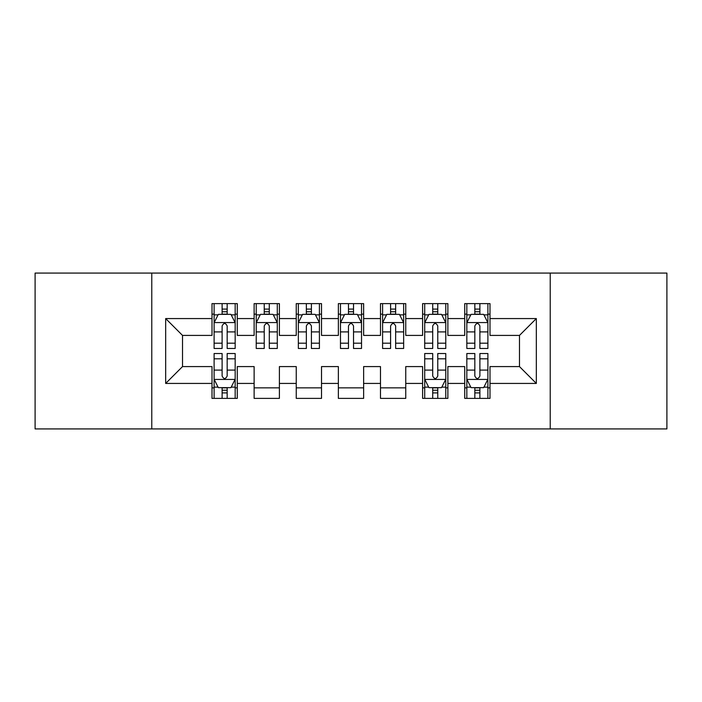 <?xml version="1.0" encoding="UTF-8"?>
<svg xmlns="http://www.w3.org/2000/svg" width="702" height="702" viewBox="0 0 702 702"><rect width="100%" height="100%" fill="white"/><g stroke="black" fill="none" stroke-linecap="round" stroke-linejoin="round"><path stroke-width="1.05" d="M550.228 428.922L666.9 428.922L666.9 273.078L550.228 273.078L550.228 428.922L151.772 428.922L151.772 273.078L35.1 273.078L35.1 428.922L151.772 428.922M550.228 273.078L151.772 273.078M165.672 383.432L165.672 318.568L212.004 318.568L212.004 335.416L182.52 335.416L182.52 366.584L165.672 383.432L212.004 383.432L212.004 398.385L237.276 398.385L237.276 383.432L254.124 383.432L254.124 398.385L279.396 398.385L279.396 383.432L296.244 383.432L296.244 398.385L321.516 398.385L321.516 383.432L338.364 383.432L338.364 398.385L363.636 398.385L363.636 383.432L380.484 383.432L380.484 398.385L405.756 398.385L405.756 383.432L422.604 383.432L422.604 398.385L447.876 398.385L447.876 383.432L464.724 383.432L464.724 398.385L489.996 398.385L489.996 366.584L519.48 366.584L519.48 335.416L489.996 335.416L489.996 318.568L536.328 318.568L536.328 383.432L489.996 383.432M489.996 318.568L489.996 303.615L464.724 303.615L464.724 318.568L447.876 318.568L447.876 303.615L422.604 303.615L422.604 318.568L405.756 318.568L405.756 303.615L380.484 303.615L380.484 318.568L363.636 318.568L363.636 303.615L338.364 303.615L338.364 318.568L321.516 318.568L321.516 303.615L296.244 303.615L296.244 318.568L279.396 318.568L279.396 303.615L254.124 303.615L254.124 318.568L237.276 318.568L237.276 303.615L212.004 303.615L212.004 318.568M447.876 383.432L447.876 366.584L464.724 366.584L464.724 383.432M536.328 318.568L519.48 335.416M405.756 383.432L405.756 366.584L422.604 366.584L422.604 383.432M464.724 318.568L464.724 335.416L447.876 335.416L447.876 318.568M363.636 383.432L363.636 366.584L380.484 366.584L380.484 383.432M422.604 318.568L422.604 335.416L405.756 335.416L405.756 318.568M321.516 383.432L321.516 366.584L338.364 366.584L338.364 383.432M380.484 318.568L380.484 335.416L363.636 335.416L363.636 318.568M279.396 383.432L279.396 366.584L296.244 366.584L296.244 383.432M338.364 318.568L338.364 335.416L321.516 335.416L321.516 318.568M237.276 383.432L237.276 366.584L254.124 366.584L254.124 383.432M296.244 318.568L296.244 335.416L279.396 335.416L279.396 318.568M182.52 366.584L212.004 366.584L212.004 383.432M254.124 318.568L254.124 335.416L237.276 335.416L237.276 318.568M464.724 314.145L466.83 314.145M487.89 314.145L489.996 314.145M422.604 314.145L424.71 314.145M445.77 314.145L447.876 314.145M380.484 314.145L382.59 314.145M403.65 314.145L405.756 314.145M338.364 314.145L340.47 314.145M361.53 314.145L363.636 314.145M296.244 314.145L298.35 314.145M319.41 314.145L321.516 314.145M254.124 314.145L256.23 314.145M277.29 314.145L279.396 314.145M212.004 314.145L214.11 314.145M235.17 314.145L237.276 314.145M212.004 387.855L214.11 387.855M235.17 387.855L237.276 387.855M254.124 387.855L279.396 387.855M296.244 387.855L321.516 387.855M338.364 387.855L363.636 387.855M380.484 387.855L405.756 387.855M422.604 387.855L424.71 387.855M445.77 387.855L447.876 387.855M464.724 387.855L466.83 387.855M487.89 387.855L489.996 387.855M165.672 318.568L182.52 335.416M519.48 366.584L536.328 383.432M227.167 309.091L222.113 309.091M235.17 343.19L227.167 343.19L227.167 348.473L235.17 348.473L235.17 322.78L230.958 314.356L218.322 314.356L214.11 322.78L214.11 348.473L222.113 348.473L222.113 343.19L214.11 343.19M214.11 322.78L214.11 303.615M235.17 322.78L235.17 303.615M222.113 314.356L222.113 303.615M227.167 303.615L227.167 314.356M227.167 343.19L227.167 325.939C225.482 322.692 223.798 322.692 222.113 325.939L222.113 343.19M227.167 314.145L222.113 314.145M222.113 392.909L227.167 392.909M214.11 358.81L222.113 358.81L222.113 353.527L214.11 353.527L214.11 379.22L218.322 387.644L230.958 387.644L235.17 379.22L235.17 353.527L227.167 353.527L227.167 358.81L235.17 358.81M235.17 379.22L235.17 398.385M214.11 379.22L214.11 398.385M227.167 387.644L227.167 398.385M222.113 398.385L222.113 387.644M222.113 358.81L222.113 376.061C223.798 379.308 225.482 379.308 227.167 376.061L227.167 358.81M222.113 387.855L227.167 387.855M269.287 309.091L264.233 309.091M277.29 343.19L269.287 343.19L269.287 348.473L277.29 348.473L277.29 322.78L273.078 314.356L260.442 314.356L256.23 322.78L256.23 348.473L264.233 348.473L264.233 343.19L256.23 343.19M256.23 322.78L256.23 303.615M277.29 322.78L277.29 303.615M264.233 314.356L264.233 303.615M269.287 303.615L269.287 314.356M269.287 343.19L269.287 325.939C267.602 322.692 265.918 322.692 264.233 325.939L264.233 343.19M269.287 314.145L264.233 314.145M311.407 309.091L306.353 309.091M319.41 343.19L311.407 343.19L311.407 348.473L319.41 348.473L319.41 322.78L315.198 314.356L302.562 314.356L298.35 322.78L298.35 348.473L306.353 348.473L306.353 343.19L298.35 343.19M298.35 322.78L298.35 303.615M319.41 322.78L319.41 303.615M306.353 314.356L306.353 303.615M311.407 303.615L311.407 314.356M311.407 343.19L311.407 325.939C309.722 322.692 308.038 322.692 306.353 325.939L306.353 343.19M311.407 314.145L306.353 314.145M353.527 309.091L348.473 309.091M361.53 343.19L353.527 343.19L353.527 348.473L361.53 348.473L361.53 322.78L357.318 314.356L344.682 314.356L340.47 322.78L340.47 348.473L348.473 348.473L348.473 343.19L340.47 343.19M340.47 322.78L340.47 303.615M361.53 322.78L361.53 303.615M348.473 314.356L348.473 303.615M353.527 303.615L353.527 314.356M353.527 343.19L353.527 325.939C351.842 322.692 350.158 322.692 348.473 325.939L348.473 343.19M353.527 314.145L348.473 314.145M395.647 309.091L390.593 309.091M403.65 343.19L395.647 343.19L395.647 348.473L403.65 348.473L403.65 322.78L399.438 314.356L386.802 314.356L382.59 322.78L382.59 348.473L390.593 348.473L390.593 343.19L382.59 343.19M382.59 322.78L382.59 303.615M403.65 322.78L403.65 303.615M390.593 314.356L390.593 303.615M395.647 303.615L395.647 314.356M395.647 343.19L395.647 325.939C393.962 322.692 392.278 322.692 390.593 325.939L390.593 343.19M395.647 314.145L390.593 314.145M437.767 309.091L432.713 309.091M445.77 343.19L437.767 343.19L437.767 348.473L445.77 348.473L445.77 322.78L441.558 314.356L428.922 314.356L424.71 322.78L424.71 348.473L432.713 348.473L432.713 343.19L424.71 343.19M424.71 322.78L424.71 303.615M445.77 322.78L445.77 303.615M432.713 314.356L432.713 303.615M437.767 303.615L437.767 314.356M437.767 343.19L437.767 325.939C436.082 322.692 434.398 322.692 432.713 325.939L432.713 343.19M437.767 314.145L432.713 314.145M432.713 392.909L437.767 392.909M424.71 358.81L432.713 358.81L432.713 353.527L424.71 353.527L424.71 379.22L428.922 387.644L441.558 387.644L445.77 379.22L445.77 353.527L437.767 353.527L437.767 358.81L445.77 358.81M445.77 379.22L445.77 398.385M424.71 379.22L424.71 398.385M437.767 387.644L437.767 398.385M432.713 398.385L432.713 387.644M432.713 358.81L432.713 376.061C434.398 379.308 436.082 379.308 437.767 376.061L437.767 358.81M432.713 387.855L437.767 387.855M479.887 309.091L474.833 309.091M487.89 343.19L479.887 343.19L479.887 348.473L487.89 348.473L487.89 322.78L483.678 314.356L471.042 314.356L466.83 322.78L466.83 348.473L474.833 348.473L474.833 343.19L466.83 343.19M466.83 322.78L466.83 303.615M487.89 322.78L487.89 303.615M474.833 314.356L474.833 303.615M479.887 303.615L479.887 314.356M479.887 343.19L479.887 325.939C478.202 322.692 476.518 322.692 474.833 325.939L474.833 343.19M479.887 314.145L474.833 314.145M474.833 392.909L479.887 392.909M466.83 358.81L474.833 358.81L474.833 353.527L466.83 353.527L466.83 379.22L471.042 387.644L483.678 387.644L487.89 379.22L487.89 353.527L479.887 353.527L479.887 358.81L487.89 358.81M487.89 379.22L487.89 398.385M466.83 379.22L466.83 398.385M479.887 387.644L479.887 398.385M474.833 398.385L474.833 387.644M474.833 358.81L474.833 376.061C476.518 379.308 478.202 379.308 479.887 376.061L479.887 358.81M474.833 387.855L479.887 387.855M235.065 322.569L214.215 322.569M214.11 314.865L218.068 314.865M231.212 314.865L235.17 314.865M222.113 331.906L214.11 331.906M235.17 331.906L227.167 331.906M227.167 311.767L222.113 311.767M214.215 379.431L235.065 379.431M235.17 387.135L231.212 387.135M218.068 387.135L214.11 387.135M227.167 370.094L235.17 370.094M214.11 370.094L222.113 370.094M222.113 390.233L227.167 390.233M277.185 322.569L256.335 322.569M256.23 314.865L260.188 314.865M273.332 314.865L277.29 314.865M264.233 331.906L256.23 331.906M277.29 331.906L269.287 331.906M269.287 311.767L264.233 311.767M319.305 322.569L298.455 322.569M298.35 314.865L302.308 314.865M315.452 314.865L319.41 314.865M306.353 331.906L298.35 331.906M319.41 331.906L311.407 331.906M311.407 311.767L306.353 311.767M361.425 322.569L340.575 322.569M340.47 314.865L344.428 314.865M357.572 314.865L361.53 314.865M348.473 331.906L340.47 331.906M361.53 331.906L353.527 331.906M353.527 311.767L348.473 311.767M403.545 322.569L382.695 322.569M382.59 314.865L386.548 314.865M399.692 314.865L403.65 314.865M390.593 331.906L382.59 331.906M403.65 331.906L395.647 331.906M395.647 311.767L390.593 311.767M445.665 322.569L424.815 322.569M424.71 314.865L428.668 314.865M441.812 314.865L445.77 314.865M432.713 331.906L424.71 331.906M445.77 331.906L437.767 331.906M437.767 311.767L432.713 311.767M424.815 379.431L445.665 379.431M445.77 387.135L441.812 387.135M428.668 387.135L424.71 387.135M437.767 370.094L445.77 370.094M424.71 370.094L432.713 370.094M432.713 390.233L437.767 390.233M487.785 322.569L466.935 322.569M466.83 314.865L470.788 314.865M483.932 314.865L487.89 314.865M474.833 331.906L466.83 331.906M487.89 331.906L479.887 331.906M479.887 311.767L474.833 311.767M466.935 379.431L487.785 379.431M487.89 387.135L483.932 387.135M470.788 387.135L466.83 387.135M479.887 370.094L487.89 370.094M466.83 370.094L474.833 370.094M474.833 390.233L479.887 390.233"/></g></svg>
